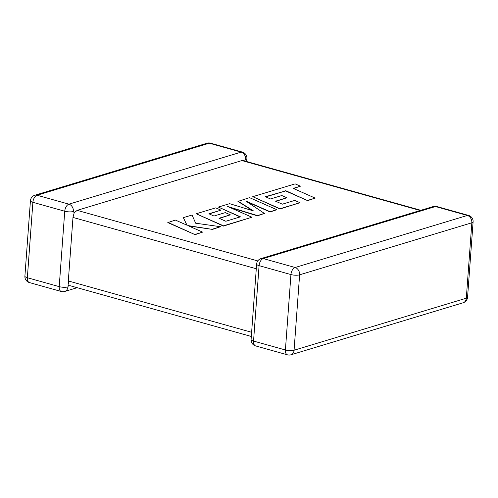 <?xml version="1.0" encoding="UTF-8"?>
<svg xmlns="http://www.w3.org/2000/svg" width="498" height="498" viewBox="0 0 498 498"><rect width="100%" height="100%" fill="white"/><g stroke="black" fill="none" stroke-linecap="round" stroke-linejoin="round"><path stroke-width="0.75" d="M73.418 211.482A6.206 1.731 -175.8 0 1 64.746 211.233L32.887 202.313L27.353 277.722L59.206 286.643L64.746 211.233A6.206 3.498 105.6 0 1 68.923 204.161L241.15 152.12L209.297 143.2L37.064 195.241L68.923 204.161A6.206 4.824 -106.8 0 1 73.418 211.482L74.171 212.833L77.159 210.355L257.765 260.927M77.171 287.701L64.74 291.454A6.206 4.824 73.2 0 0 67.877 286.898L68.886 284.769L68.319 280.953L72.982 217.427L74.171 212.833M246.684 161.533L246.902 158.52A6.206 1.731 -175.8 0 1 245.651 159.447L244.624 160.954M420.181 210.492L241.91 160.574L243.105 160.53L420.829 210.299M241.91 160.574L77.159 210.355M251.316 336.467L70.374 285.796L68.886 284.769M265.77 196.866L285.634 190.921L307.639 200.65L315.19 198.111L293.179 188.381L300.412 186.196L293.527 188.537M300.412 186.196L295.146 183.868L252.735 196.685L280.007 208.743L299.964 202.711L294.754 200.42L282.322 204.18L275.531 201.186L286.867 197.762L281.818 195.533L270.476 198.963L265.422 196.716L285.634 190.921M285.653 190.653L307.639 200.65M307.664 200.389L315.19 198.111M252.735 196.685L279.988 209.004L299.964 202.711M275.88 201.341L286.867 197.762M237.963 201.148L253.513 210.947L229.622 203.67L218.373 207.068L240.453 216.829L225.812 221.255L219.014 218.261L230.35 214.837L225.301 212.609L213.959 216.039L208.905 213.791L220.944 210.15L215.734 207.859L196.218 213.76L223.484 225.818L251.944 217.221L227.654 206.489L257.379 215.578L264.419 213.449L245.707 200.949L270.109 211.731L276.826 209.702L249.554 197.644L237.944 201.41L252.667 210.691M218.373 207.068L240.086 216.941M219.363 218.417L230.35 214.837M209.253 213.941L220.944 210.15M196.218 213.76L223.465 226.086L251.944 217.221M229.646 207.367L257.36 215.846L264.419 213.449M246.915 201.752L270.09 211.999L276.826 209.702M183.364 217.645L186.999 225.202L175.364 220.06L167.82 222.6L195.098 234.658L202.63 232.118L187.808 225.575L212.478 229.404L220.533 226.708L195.658 223.204L192.054 215.018L183.364 217.645L186.812 225.115M167.838 222.332L195.098 234.658M195.116 234.39L202.63 232.118M188.705 225.974L212.478 229.404M212.497 229.136L220.533 226.708M68.319 280.953L251.621 332.284M256.289 268.758L72.982 217.427M259.084 265.652L253.544 341.062L285.404 349.982L290.944 274.572L259.084 265.652A6.206 3.498 -74.4 0 1 263.255 258.58L295.115 267.501L467.348 215.46L435.489 206.539L263.255 258.58A6.206 4.824 -106.8 0 0 261.027 258.58A6.206 6.206 0 0 0 256.632 264.065A6.206 1.731 -175.8 0 0 259.084 265.652M294.075 350.237L466.309 298.202L471.843 222.787L299.615 274.821L294.075 350.237A6.206 1.731 -175.8 0 1 285.404 349.982A6.206 3.498 -74.4 0 0 287.471 354.831A6.206 6.206 0 0 0 290.938 354.794A6.206 4.824 -106.8 0 0 294.075 350.237M299.615 274.821A6.206 4.824 -106.8 0 0 295.115 267.501A6.206 3.498 -74.4 0 0 290.944 274.572A6.206 1.731 -175.8 0 0 299.615 274.821M468.587 215.429A6.206 3.498 -74.4 0 0 467.348 215.46A6.206 4.824 73.2 0 1 471.843 222.787A6.206 1.731 -175.8 0 0 473.1 221.859A6.206 6.206 0 0 0 468.587 215.429L436.727 206.508A6.206 6.206 0 0 0 433.26 206.546A6.206 4.824 73.2 0 1 435.489 206.539A6.206 3.498 -74.4 0 1 436.727 206.508M466.309 298.202A6.206 4.824 73.2 0 1 463.171 302.759A6.206 6.206 0 0 0 467.56 297.275A6.206 1.731 -175.8 0 1 466.309 298.202M287.471 354.831L255.611 345.911A6.206 3.498 -74.4 0 1 253.544 341.062A6.206 1.731 -175.8 0 1 251.098 339.48L256.632 264.065M207.062 143.206A6.206 4.824 73.2 0 1 209.297 143.2A6.206 3.498 105.6 0 1 210.53 143.169A6.206 6.206 0 0 0 207.062 143.206L34.829 195.241A6.206 6.206 0 0 0 30.44 200.725A6.206 1.731 -175.8 0 0 32.887 202.313A6.206 3.498 105.6 0 1 37.064 195.241A6.206 4.824 -106.8 0 0 34.829 195.241M246.902 158.52A6.206 6.206 0 0 0 242.389 152.089A6.206 3.498 105.6 0 0 241.15 152.12A6.206 4.824 73.2 0 1 245.651 159.447M24.9 276.141A6.206 6.206 0 0 0 29.413 282.571A6.206 3.498 105.6 0 1 27.353 277.722A6.206 1.731 -175.8 0 1 24.9 276.141L30.44 200.725M67.877 286.898A6.206 1.731 -175.8 0 1 59.206 286.643A6.206 3.498 105.6 0 0 61.273 291.492L29.413 282.571M290.938 354.794L463.171 302.759M467.56 297.275L473.1 221.859M433.26 206.546L261.027 258.58M251.098 339.48A6.206 6.206 0 0 0 255.611 345.911M242.389 152.089L210.53 143.169M61.273 291.492A6.206 6.206 0 0 0 64.74 291.454"/></g></svg>
